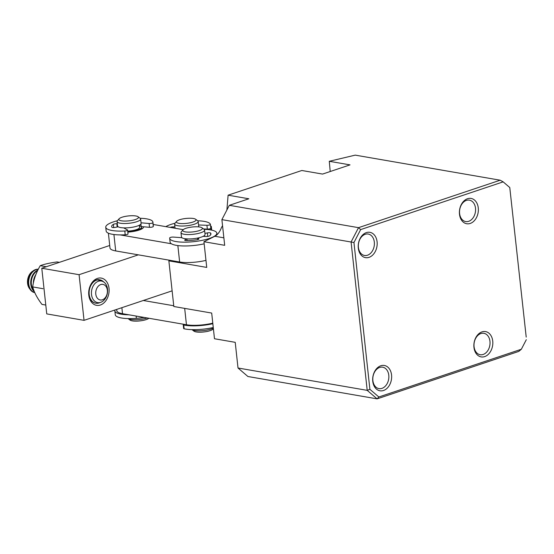<?xml version="1.0" encoding="UTF-8"?>
<svg xmlns="http://www.w3.org/2000/svg" width="554" height="554" viewBox="0 0 554 554"><rect width="100%" height="100%" fill="white"/><g stroke="black" fill="none" stroke-linecap="round" stroke-linejoin="round"><path stroke-width="0.83" d="M468.684 221.316A10.872 7.929 99.8 0 0 475.574 210.181A10.872 7.929 99.8 0 0 469.404 200.139A10.872 7.929 99.8 0 0 466.413 200.389A10.872 7.929 99.8 0 0 459.529 211.517A10.872 7.929 99.8 0 0 465.699 221.565A10.872 7.929 99.8 0 0 468.684 221.316M366.353 232.618A12.846 9.37 -80.2 0 1 377.094 241.828A12.846 9.37 -80.2 0 1 369.04 257.347A12.846 9.37 -80.2 0 1 358.299 248.13A12.846 9.37 -80.2 0 1 366.353 232.618M365.231 234.287A10.872 7.929 -80.2 0 1 368.216 234.037A10.872 7.929 -80.2 0 1 374.386 244.079A10.872 7.929 -80.2 0 1 367.503 255.214A10.872 7.929 -80.2 0 1 364.511 255.456A10.872 7.929 -80.2 0 1 358.341 245.415A10.872 7.929 -80.2 0 1 365.231 234.287M467.541 198.72A12.846 9.37 -80.2 0 1 478.275 207.937A12.846 9.37 -80.2 0 1 470.228 223.449A12.846 9.37 -80.2 0 1 459.488 214.232A12.846 9.37 -80.2 0 1 467.541 198.72M482.008 331.874A12.846 9.37 -80.2 0 1 492.741 341.091A12.846 9.37 -80.2 0 1 484.688 356.603A12.846 9.37 -80.2 0 1 473.954 347.386A12.846 9.37 -80.2 0 1 482.008 331.874M480.879 333.543A10.872 7.929 -80.2 0 1 483.871 333.3A10.872 7.929 -80.2 0 1 490.041 343.341A10.872 7.929 -80.2 0 1 483.15 354.47A10.872 7.929 -80.2 0 1 480.166 354.719A10.872 7.929 -80.2 0 1 473.995 344.678A10.872 7.929 -80.2 0 1 480.879 333.543M380.82 365.772A12.846 9.37 -80.2 0 1 391.56 374.989A12.846 9.37 -80.2 0 1 383.506 390.501A12.846 9.37 -80.2 0 1 372.766 381.284A12.846 9.37 -80.2 0 1 380.82 365.772M379.698 367.441A10.872 7.929 -80.2 0 1 382.682 367.191A10.872 7.929 -80.2 0 1 388.853 377.239A10.872 7.929 -80.2 0 1 381.969 388.368A10.872 7.929 -80.2 0 1 378.978 388.617A10.872 7.929 -80.2 0 1 372.807 378.576A10.872 7.929 -80.2 0 1 379.698 367.441M500.179 180.209L503.157 181.857L360.654 229.598L358.521 227.666L351.084 241.98L367.205 390.355L238.012 368.008L235.221 342.33L214.481 338.743L211.69 313.058L173.824 306.507L168.866 260.858L206.732 267.409L203.941 241.724L224.682 245.311L221.891 219.633L229.321 205.312L358.521 227.666L500.179 180.209L355.239 155.134L329.284 161.29L350.024 164.877L322.56 174.081L301.819 170.493L228.103 195.188L226.891 210.001M222.556 225.762L221.565 227.306C219.903 231.78 217.66 234.764 214.827 236.267L223.864 237.832M330.219 171.511L329.284 161.29M229.321 205.312L248.836 198.775L228.103 195.188M203.941 241.724L214.827 236.267M360.654 229.598L353.951 242.513L369.892 389.317L367.205 390.355L377.115 398.866L378.839 396.989L521.342 349.255L518.773 351.409L377.115 398.866L247.922 376.512L238.012 368.008M526.21 337.088L509.77 187.529L526.21 337.088M521.342 349.255L526.3 339.706M503.157 181.857L509.77 187.529M353.951 242.513L221.891 219.633M168.866 260.858L168.977 260.145M369.892 389.317L378.839 396.989M100.156 302.512A11.856 8.649 -80.2 0 1 99.021 302.976A11.856 8.649 -80.2 0 1 95.849 303.218L95.551 303.17A11.856 8.649 -80.2 0 1 89.443 288.288L89.457 288.142C90.842 283.828 93.176 281.072 96.472 279.867L101.881 280.546M97.462 278.399A13.836 10.097 99.8 0 0 88.785 295.102A13.836 10.097 99.8 0 0 100.35 305.025A13.836 10.097 99.8 0 0 109.027 288.322A13.836 10.097 99.8 0 0 97.462 278.399M98.266 279.569L98.737 279.68M109.727 245.484L41.785 268.247L79.084 274.694L138.348 254.84M210.728 229.945L211.303 226.344L210.61 226.219M172.121 290.843L84.042 320.351L79.084 274.694M84.042 320.351L46.751 313.896L41.785 268.247M211.711 230.139L211.303 226.344M205.97 260.373A21.738 5.443 173.8 0 1 179.634 261.987L115.703 250.927A21.738 5.443 173.8 0 1 109.99 247.95L108.39 233.186M127.829 232.119A13.836 3.462 -6.2 0 0 139.068 230.09A13.836 3.462 -6.2 0 0 143.126 227.923A13.836 3.462 -6.2 0 0 143.451 226.787M153.16 224.453L183.222 229.654M171.387 243.76L120.232 234.91M212.791 323.148A21.738 5.443 173.8 0 1 186.456 324.762L122.524 313.696A21.738 5.443 173.8 0 1 116.811 310.718L116.672 309.416M173.741 305.76L143.306 300.497M59.41 262.34L57.09 261.938C49.929 262.915 44.32 264.161 40.255 265.685C36.183 272.471 33.662 279.548 32.7 286.917C34.216 292.464 37.312 298.287 41.972 304.402L45.788 305.06M43.018 288.703L32.7 286.917M46.307 266.73L40.255 265.685M141.055 222.812L149.109 223.497A2.368 0.596 -6.2 0 0 151.505 223.317A2.368 0.596 -6.2 0 0 152.869 222.673A23.718 5.935 -6.2 0 0 152.911 222.112A23.718 5.935 -6.2 0 0 148.029 219.135A23.718 5.935 -6.2 0 0 140.12 218.269M117.42 220.734A23.718 5.935 -6.2 0 0 105.752 227.237A23.718 5.935 -6.2 0 0 110.634 230.215A23.718 5.935 -6.2 0 0 124.795 230.997A2.368 0.596 -6.2 0 0 127.607 230.104A2.368 0.596 -6.2 0 0 127.441 229.917L123.632 227.867A11.856 2.971 173.8 0 1 119.983 227.445A11.856 2.971 173.8 0 1 118.217 226.801L115.059 227.41A2.368 0.596 173.8 0 1 112.4 227.479A2.368 0.596 173.8 0 1 111.95 227.272A17.79 4.453 173.8 0 1 111.645 226.593A17.79 4.453 173.8 0 1 113.376 224.363A2.368 0.596 173.8 0 1 116.839 223.774L117.309 223.809M127.607 230.104L128.022 233.913A2.368 0.596 -6.2 0 1 125.211 234.799A23.718 5.935 173.8 0 1 111.049 234.023A23.718 5.935 173.8 0 1 106.167 231.039L105.752 227.237M152.911 222.112L153.32 225.914A23.718 5.935 173.8 0 1 153.278 226.482A2.368 0.596 -6.2 0 1 151.921 227.119A2.368 0.596 -6.2 0 1 149.525 227.299L149.109 223.497M127.773 231.62A11.856 2.971 -6.2 0 0 140.252 228.767A11.856 2.971 -6.2 0 0 141.533 227.195A11.856 2.971 -6.2 0 0 139.393 225.783A11.856 2.971 173.8 0 1 141.187 226.593L149.525 227.299M140.91 224.058L141.187 226.593M213.262 327.518A23.718 5.935 173.8 0 1 198.36 329.547A23.718 5.935 173.8 0 1 184.15 328.799A2.368 0.596 173.8 0 1 183.651 328.494L183.242 324.692A2.368 0.596 173.8 0 1 183.686 324.277M183.242 324.692A2.368 0.596 173.8 0 0 183.734 324.99A23.718 5.935 -6.2 0 0 197.944 325.745A23.718 5.935 -6.2 0 0 212.847 323.709M115.045 309.963A23.718 5.935 -6.2 0 0 114.844 310.933A23.718 5.935 -6.2 0 0 121.077 314.18A23.718 5.935 -6.2 0 0 128.909 314.804A23.718 5.935 -6.2 0 1 114.844 310.933L115.26 314.741L114.844 310.933A23.718 5.935 -6.2 0 1 115.045 309.963M136.125 316.05L136.374 318.363A23.718 5.935 173.8 0 1 121.492 317.989A23.718 5.935 173.8 0 1 115.26 314.741A23.718 5.935 173.8 0 0 134.428 318.488A23.718 5.935 173.8 0 0 144.192 317.449M204.17 243.815A23.718 5.935 173.8 0 1 175.438 245.18A23.718 5.935 173.8 0 1 170.099 242.098L169.683 238.296A23.718 5.935 -6.2 0 0 175.022 241.378A23.718 5.935 -6.2 0 0 201.504 240.491A23.718 5.935 -6.2 0 0 216.843 233.172A23.718 5.935 -6.2 0 0 211.503 230.09A23.718 5.935 -6.2 0 0 204.052 229.328M187.079 240.561L186.899 238.892A11.856 2.971 -6.2 0 1 184.143 238.552A11.856 2.971 -6.2 0 1 181.913 237.701L173.388 237.077A2.368 0.596 173.8 0 0 170.992 237.278A2.368 0.596 173.8 0 0 169.69 237.922A23.718 5.935 -6.2 0 0 169.683 238.296M186.899 238.892L185.091 239.792A2.368 0.596 -6.2 0 0 184.717 240.173A2.368 0.596 -6.2 0 0 185.251 240.478A2.368 0.596 -6.2 0 0 186.123 240.554A17.79 4.453 -6.2 0 0 197.092 239.716A2.368 0.596 -6.2 0 0 198.934 238.926A2.368 0.596 -6.2 0 0 198.775 238.746L197.556 238.075A11.856 2.971 -6.2 0 0 203.193 236.336L206.019 236.503A2.368 0.596 -6.2 0 0 209.447 235.893A17.79 4.453 -6.2 0 0 210.942 233.809A17.79 4.453 -6.2 0 0 210.534 233.005A2.368 0.596 -6.2 0 0 207.369 232.902L204.938 233.393M204.558 236.419L204.461 235.526M197.716 239.591L197.556 238.075M198.574 224.986L206.933 225.284A2.368 0.596 -6.2 0 0 210.409 224.384A23.718 5.935 -6.2 0 0 203.38 221.247A23.718 5.935 -6.2 0 0 197.674 220.79M174.974 223.255A23.718 5.935 -6.2 0 0 165.833 226.641M210.409 224.384A2.368 0.596 -6.2 0 0 210.402 224.356L210.825 228.193A2.368 0.596 -6.2 0 0 210.818 228.165A2.368 0.596 -6.2 0 1 207.348 229.086L206.933 225.284M170.251 227.41A2.368 0.596 173.8 0 1 173.312 226.877L174.925 226.911M203.553 228.954L207.348 229.086M139.331 225.236L139.566 227.41A9.882 2.472 173.8 0 1 138.5 228.719A9.882 2.472 173.8 0 1 127.718 231.122M147.205 317.968A11.856 2.971 173.8 0 1 128.05 318.585L130.1 320.122A9.882 2.472 173.8 0 0 138.625 321.022A9.882 2.472 173.8 0 0 148.278 318.695A9.882 2.472 173.8 0 0 148.881 318.259M140.647 219.017L141.118 223.394A11.856 2.971 173.8 0 1 139.837 224.959A11.856 2.971 173.8 0 1 126.734 227.853A11.856 2.971 173.8 0 1 117.545 225.956L117.067 221.579A11.856 2.971 -6.2 0 0 126.257 223.477A11.856 2.971 -6.2 0 0 139.366 220.582A11.856 2.971 -6.2 0 0 140.647 219.017A11.856 2.971 -6.2 0 0 140.162 218.297L138.071 216.732A9.882 2.472 -6.2 0 0 129.546 215.825A9.882 2.472 -6.2 0 0 119.893 218.158A9.882 2.472 -6.2 0 0 119.089 218.788A9.882 2.472 -6.2 0 0 125.252 221.074A9.882 2.472 -6.2 0 0 137.406 218.636A9.882 2.472 -6.2 0 0 138.071 216.732M119.089 218.788L117.386 220.769A11.856 2.971 -6.2 0 0 117.067 221.579M213.332 328.134A11.856 2.971 173.8 0 1 201.815 330.717A11.856 2.971 173.8 0 1 191.982 329.644L194.032 331.181A9.882 2.472 173.8 0 0 202.501 332.088A9.882 2.472 173.8 0 0 212.154 329.782A9.882 2.472 173.8 0 0 213.006 329.118L213.387 328.674M204.578 230.076L205.049 234.453A11.856 2.971 173.8 0 1 203.713 236.052A11.856 2.971 173.8 0 1 190.604 238.912A11.856 2.971 173.8 0 1 181.477 237.015L180.999 232.638A11.856 2.971 -6.2 0 0 190.126 234.536A11.856 2.971 -6.2 0 0 203.235 231.683A11.856 2.971 -6.2 0 0 204.578 230.076A11.856 2.971 -6.2 0 0 204.094 229.356L202.002 227.791A9.882 2.472 -6.2 0 0 193.533 226.884A9.882 2.472 -6.2 0 0 183.873 229.19A9.882 2.472 -6.2 0 0 183.021 229.848A9.882 2.472 -6.2 0 0 189.136 232.133A9.882 2.472 -6.2 0 0 201.289 229.723A9.882 2.472 -6.2 0 0 202.002 227.791M183.021 229.848L181.317 231.828A11.856 2.971 -6.2 0 0 180.999 232.638M176.643 221.316L174.939 223.297A11.856 2.971 -6.2 0 0 174.621 224.1A11.856 2.971 -6.2 0 0 185.985 225.845A11.856 2.971 -6.2 0 0 198.2 221.538A11.856 2.971 -6.2 0 0 197.716 220.817L195.624 219.252A9.882 2.472 -6.2 0 0 186.553 218.394A9.882 2.472 -6.2 0 0 176.643 221.316A9.882 2.472 -6.2 0 0 185.846 223.442A9.882 2.472 -6.2 0 0 195.624 219.252M198.242 226.849A11.856 2.971 -6.2 0 0 198.671 225.914L198.2 221.538M100.807 284.541A7.908 5.769 99.8 0 0 95.78 294.029A7.908 5.769 99.8 0 0 102.338 299.804A7.908 5.769 99.8 0 0 107.358 290.317A7.908 5.769 99.8 0 0 100.807 284.541M91.493 294.389A10.955 7.991 -80.2 0 1 98.453 281.245A10.955 7.991 -80.2 0 1 107.538 289.243A10.955 7.991 -80.2 0 1 100.579 302.387A10.955 7.991 -80.2 0 1 91.493 294.389M95.849 303.218A11.856 8.649 -80.2 0 1 89.125 292.2A11.856 8.649 -80.2 0 1 96.721 280.089A11.856 8.649 -80.2 0 1 99.893 279.846A11.856 8.649 -80.2 0 1 103.709 281.958M95.773 280.13A11.856 8.649 -80.2 0 1 96.161 279.992A11.856 8.649 -80.2 0 1 99.332 279.749L99.893 279.846M33.358 283.059A11.856 8.649 -80.2 0 1 35.83 274.646M34.064 290.94A11.856 8.649 -80.2 0 1 31.363 284.32A11.856 8.649 -80.2 0 1 37.582 270.65M34.355 291.66A11.856 8.649 -80.2 0 1 30.802 284.223A11.856 8.649 -80.2 0 1 37.817 270.179M34.764 292.616A11.856 8.649 -80.2 0 1 28.697 281.3A11.856 8.649 -80.2 0 1 36.273 269.632A11.856 8.649 -80.2 0 1 38.261 269.299M34.777 292.651A11.856 8.649 -80.2 0 1 28.116 281.605A11.856 8.649 -80.2 0 1 35.712 269.535A11.856 8.649 -80.2 0 1 38.302 269.223M29.895 289.077A10.658 7.777 -80.2 0 1 33.018 271.01M179.634 261.987L177.855 245.574M115.703 250.927L113.923 234.515M186.456 324.762L184.676 308.384M122.524 313.696L121.866 307.678M125.211 234.799L124.795 230.997M152.869 222.673L153.278 226.482M116.839 223.774L117.192 227.002M113.376 224.363L113.722 227.562M183.734 324.99L184.15 328.799M207.75 236.413L207.369 232.902M210.714 234.688L210.534 233.005M198.817 239.141L198.775 238.746M185.161 240.457L185.091 239.792M210.409 224.412L210.818 228.165M173.312 226.877L173.43 227.957M217.009 234.73L216.843 233.172M141.727 228.968L141.533 227.195M174.621 224.1L175.071 228.241"/></g></svg>
